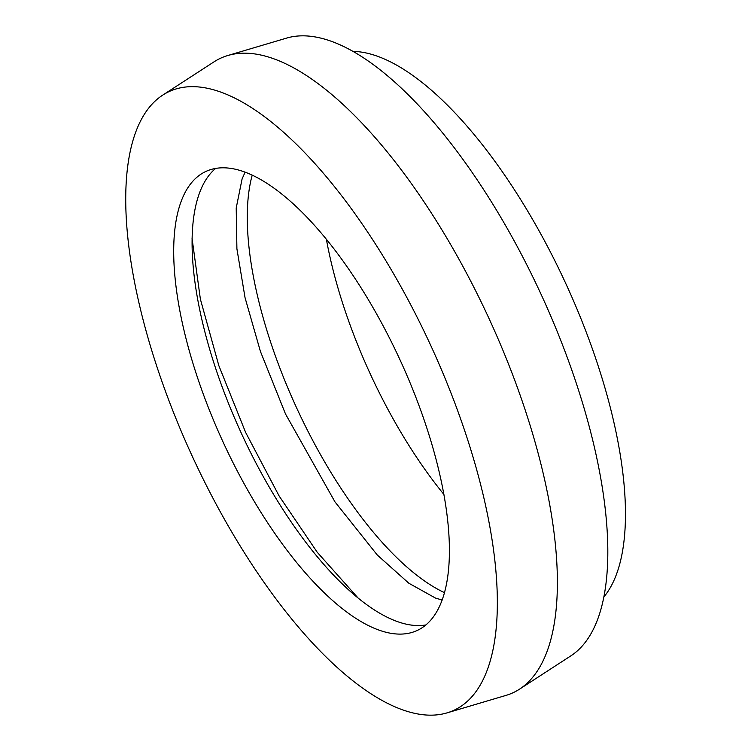 <?xml version="1.0" encoding="UTF-8"?>
<svg xmlns="http://www.w3.org/2000/svg" width="751" height="751" viewBox="0 0 751 751"><rect width="100%" height="100%" fill="white"/><g stroke="black" fill="none" stroke-linecap="round" stroke-linejoin="round"><path stroke-width="1.13" d="M425.939 624.935A252.665 97.508 65.3 0 1 216.908 372.092A252.665 97.508 65.3 0 1 215.565 168.487M198.508 380.579A252.665 97.508 65.3 0 1 205.793 171.491A252.665 97.508 65.3 0 1 424.597 421.33A252.665 97.508 65.3 0 1 417.312 630.418A252.665 97.508 65.3 0 1 198.508 380.579M443.935 494.487A252.665 97.508 65.3 0 1 345.77 312.707A252.665 97.508 65.3 0 1 326.432 239.541M444.545 592.68A252.665 97.508 65.3 0 1 272.134 346.643A252.665 97.508 65.3 0 1 252.176 175.293M463.911 428.408A340.55 131.416 65.3 0 1 447.211 712.821A340.55 131.416 65.3 0 1 159.184 373.491A340.55 131.416 65.3 0 1 162.573 95.217A340.55 131.416 65.3 0 1 463.911 428.408M162.573 95.217L213.951 61.882A349.337 134.814 65.3 0 1 227.609 55.583A349.337 134.814 65.3 0 1 523.072 403.672A349.337 134.814 65.3 0 1 519.598 689.118A349.337 134.814 65.3 0 1 505.939 695.417L447.211 712.821M227.609 55.583L286.328 38.179A340.55 131.416 65.3 0 1 574.365 377.509A340.55 131.416 65.3 0 1 570.976 655.783L519.598 689.118M352.585 51.378A305.394 117.851 65.3 0 1 595.449 357.701A305.394 117.851 65.3 0 1 603.982 596.829M442.208 600.04L435.58 598.106L408.882 583.264L377.331 555.073L334.974 501.884L285.493 413.951L260.409 351.402L245.061 297.753L236.903 248.797L236.208 208.036L242.085 178.954L245.061 172.289M357.542 597.411L317.269 552.304L279.184 496.082L245.624 432.416L218.813 365.568L200.376 299.142L192.059 238.367"/></g></svg>
